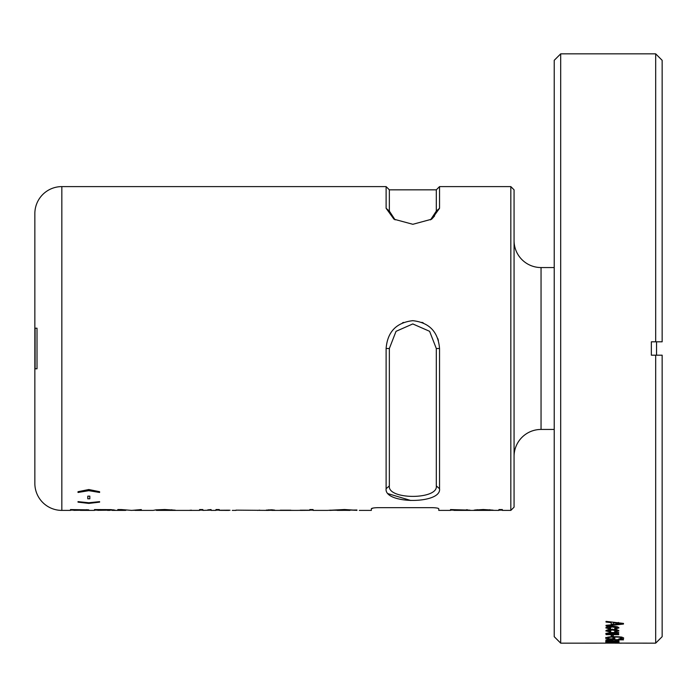 <?xml version="1.0" encoding="UTF-8"?>
<svg xmlns="http://www.w3.org/2000/svg" width="697" height="697" viewBox="0 0 697 697"><rect width="100%" height="100%" fill="white"/><g stroke="black" fill="none" stroke-linecap="round" stroke-linejoin="round"><path stroke-width="1.05" d="M554.22 636.675L554.22 60.325L560.693 53.843L560.693 643.157L554.22 636.675M611.243 624.808L611.243 622.63L606.024 622.064L606.024 621.358L623.484 623.414L623.484 624.05L606.024 625.967L606.024 625.331L611.243 624.808M617.141 627.892L612.419 626.952L607.61 627.875L610.79 628.685L610.563 629.243L605.798 627.875C606.521 626.795 608.716 626.281 612.384 626.35C616.052 626.281 618.239 626.795 618.962 627.892L614.867 629.173L614.641 628.616L617.141 627.892L617.141 626.864M617.141 630.898L612.419 630.053L607.61 630.881L610.79 631.613L610.563 632.109L605.798 630.89C606.521 629.914 608.716 629.452 612.384 629.513C616.052 629.452 618.239 629.914 618.962 630.898L614.867 632.048L614.641 631.543L617.141 630.898L617.141 629.87M618.727 634.157L618.727 634.653L606.024 634.653L607.915 634.209L605.789 633.425L610.894 632.536L618.727 632.536L618.727 633.015L607.61 633.521L618.727 634.157L618.727 634.653M613.282 635.133L613.282 636.344L611.243 636.344L611.243 635.133L613.282 635.133L611.243 635.133M607.836 638.103L609.622 638.87L612.829 638.87L612.829 638.103L614.867 638.103L614.867 639.166L608.472 639.166L605.789 638.13C606.495 637.18 609.457 636.692 614.676 636.683C619.929 636.675 622.944 637.154 623.71 638.103L623.71 638.112C623.545 638.696 621.811 639.044 618.5 639.132L621.68 638.069C621.036 637.372 618.727 637.032 614.745 637.049C610.746 637.023 608.437 637.38 607.836 638.103M623.484 639.567L606.024 639.846L623.484 639.846M611.321 641.345L606.024 641.397L607.775 641.144L605.798 640.665L609.361 640.177L614.196 641.144L617.141 640.831L615.094 640.203L618.953 640.857L611.321 641.144M613.804 641.954L605.798 641.92L615.329 641.519L618.953 641.92L615.32 642.268L617.141 641.92L613.804 641.554M613.804 642.686L605.798 642.669L615.329 642.399L618.953 642.66L615.32 642.869L617.141 642.669L613.804 642.425M655.677 53.843L662.15 60.325L662.15 341.809L655.677 341.809L662.15 341.809L656.539 341.809L656.539 355.191L662.15 355.191L662.15 636.675L655.677 643.157L655.677 355.191L651.355 355.191L651.355 341.809L655.677 341.809L655.677 53.843L560.693 53.843M606.024 643.139L560.693 643.157M606.024 643.122L623.153 643.122M655.677 643.157L623.484 643.122M554.22 267.552L541.046 267.552L541.046 429.448L554.22 429.448M514.064 456.43A26.983 26.983 0 0 1 541.046 429.448M514.064 240.57A26.983 26.983 0 0 0 541.046 267.552M621.445 643.157L615.094 643.157L621.445 643.122M510.831 510.396L510.831 186.604L514.064 189.837L514.064 507.163L510.831 510.396L502.354 510.396L502.354 509.559L502.354 510.126L498.93 510.126L498.93 509.559L502.354 509.559M88.815 503.408L78.02 502.136L78.02 501.64L88.815 502.755L99.61 501.64L99.61 502.136L88.815 503.408L88.815 502.755M89.835 498.791L87.796 498.791L87.796 496.159L89.835 496.159L89.835 498.791L89.835 496.159M78.02 491.707L88.815 489.521L99.61 491.707L99.61 492.465L88.815 490.679L78.02 492.465L78.02 491.707L78.02 492.465M211.086 509.559L207.767 509.89L211.086 509.89M436.305 485.905L439.537 488.71C441.82 504.297 383.908 504.34 386.112 488.71L386.112 348.5C387.454 331.859 396.349 322.58 412.79 320.672C429.265 322.537 438.186 331.816 439.537 348.5L439.537 488.71L439.537 348.5L436.305 348.5L436.305 485.905C438.378 499.854 387.34 499.897 389.353 485.905L389.353 348.5L396.035 331.328L412.79 323.939L429.605 331.31L436.305 348.5M510.831 186.604L439.537 186.604L439.537 208.29L431.696 219.189L412.851 224.295L393.962 219.189L386.112 208.29L386.112 186.604L61.833 186.604L61.833 510.396L70.467 510.396L70.467 509.559L88.754 509.856L80.347 510.396L94.47 510.396L94.47 509.559L110.753 509.62L115.04 510.134L112.191 510.396L124.162 510.396L117.784 509.559L121.417 509.559L131.637 510.396L141.325 509.559L133.249 510.335M153.122 510.396L156.076 509.856L153.122 510.396L134.939 510.396M156.076 509.856L164.788 509.516L175.261 510.169L164.832 509.795L156.686 510.396L199.56 510.396L199.56 509.559L202.879 509.559L202.879 510.396L211.086 510.134M219.294 510.126L215.974 510.126L215.974 509.559L215.974 510.396L211.086 510.396M215.974 509.559L219.294 509.559L219.294 510.248L230.045 510.239M235.987 510.396L232.284 510.396M235.987 510.134L268.45 510.396L266.158 510.134L271.76 509.795L274.775 510.134L271.76 510.396L296.817 510.396L309.799 510.204L309.799 509.559L313.101 509.559L313.101 510.396L327.163 510.396L344.51 509.516L356.542 510.282M373.313 508.008L371.344 508.766L371.344 510.396L359.312 510.396M371.344 508.766C371.728 508.13 373.975 507.764 378.088 507.651L432.027 507.651C436.13 507.764 438.378 508.13 438.77 508.766L438.77 510.396L450.497 510.396L450.497 509.559L470.031 510.152L453.895 510.396L489.608 510.396L474.134 510.108L483.274 509.516L493.145 510.143L478.7 510.23L498.93 510.396L498.93 509.559M356.951 510.004L348.831 510.143M490.427 510.361L489.608 510.396M453.895 510.126L450.497 510.126L450.497 509.559M349.894 510.396L329.716 510.16M313.101 509.559L313.101 510.126L309.799 510.126M294.273 510.396L280.246 510.195M271.76 510.256L268.45 510.352M202.879 509.559L202.879 510.126L199.56 510.126L199.56 509.559M125.852 510.343L124.162 510.396M109.821 510.378L107.66 510.326M97.876 510.126L94.47 510.126L94.47 509.559M73.865 510.126L70.467 510.126L70.467 509.559M436.305 211.095L439.537 208.29L439.537 186.604L436.305 189.837L436.305 211.095L430.537 219.877M388.107 493.676L410.803 500.507M438.396 340.441L437.716 338.385M423.279 322.894L421.92 322.336M403.572 322.397L402.474 322.85M356.951 510.361L344.484 509.751L329.751 510.396M61.833 186.604A26.983 26.983 0 0 0 34.85 213.587L34.85 328.209L37.011 328.209L37.011 368.791L34.85 368.791L34.85 483.413A26.983 26.983 0 0 0 61.833 510.396M34.85 368.791L34.85 217.9L34.85 328.209L35.93 328.209M347.864 510.195L337.069 510.265M309.799 510.204L300.233 510.187M228.86 510.178L219.294 510.248M655.677 355.191L662.15 355.191M662.15 341.809L659.362 341.809M618.953 642.66L618.953 641.58M617.141 640.831L617.141 640.316M621.68 638.069L621.68 637.014M614.867 638.103L612.829 638.103M606.024 634.209L606.024 634.653M611.696 633.007L611.696 632.536M618.727 633.015L618.727 632.536M612.419 630.053L612.419 629.025M610.563 632.109L610.563 631.073M612.419 626.952L612.419 625.932M614.867 629.173L614.867 628.598M610.563 629.243L610.563 628.215M611.243 622.63L611.243 621.985M606.024 621.358L606.024 622.064M606.024 625.967L606.024 625.331M623.484 624.05L623.484 623.414M613.282 624.172L611.243 624.39M605.798 638.478L605.798 637.415M612.375 640.377L612.375 641.144L611.617 641.144L607.61 640.726L607.61 640.229M611.469 640.255L612.375 641.144M609.466 640.177L611.469 640.77M607.61 640.726L609.466 640.43M613.282 622.221L613.282 624.599L621.672 623.728L618.361 623.44L618.361 622.43M613.282 622.848L618.361 623.44M108.253 510.396L107.66 510.396M432.48 218.318L434.579 215.948M395.112 219.869L389.353 211.095L389.353 189.837L386.112 186.604M34.85 483.413L34.85 482.838M86.472 509.664L86.472 510.16L73.865 509.847L73.865 510.396M111.537 509.655L111.537 510.134L97.876 509.829L97.876 510.387M156.346 509.829L156.346 510.361M466.502 509.664L466.502 510.16L453.895 509.847L453.895 510.396M477.454 509.664L477.454 510.099M489.825 509.681L489.825 510.143M259.772 510.143L257.507 510.396M191.353 510.143L189.087 510.396M171.758 509.725L171.758 510.169M99.61 491.707L99.61 492.465M87.796 496.159L87.796 498.791M78.02 501.64L78.02 502.136M99.61 501.64L99.61 502.136M35.93 368.791L37.011 368.791M280.325 510.195L290.788 510.195M290.788 510.387L280.325 510.387M347.864 510.326L337.252 510.396M453.895 510.352L466.502 510.16M309.799 510.326L300.233 510.396M228.86 510.396L219.294 510.352M97.876 510.326L111.537 510.134M73.865 510.352L86.472 510.16M35.094 328.209L35.094 368.791M386.112 208.29L389.353 211.095M268.685 509.795L268.685 510.248M476.051 509.76L476.051 510.309M467.556 509.725L467.556 510.37M113.498 509.803L113.498 510.326M87.526 509.725L87.526 510.37M389.353 348.5L386.112 348.5M386.112 488.71L389.353 485.905M88.815 489.521L88.815 490.679M605.798 641.44L605.798 642.521M389.353 189.837L436.305 189.837L439.537 186.604"/></g></svg>
